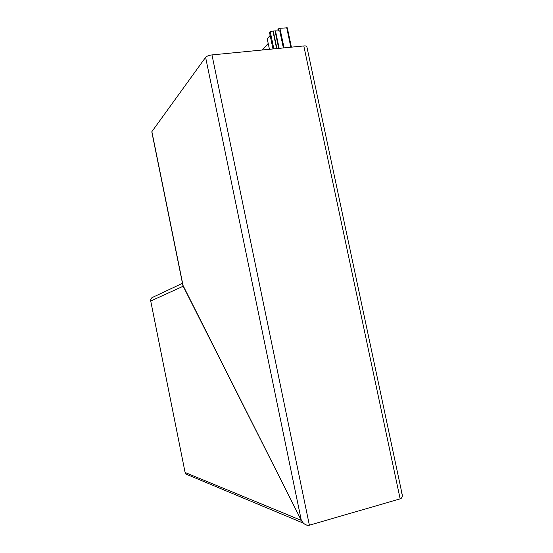 <?xml version="1.0" encoding="UTF-8"?>
<svg xmlns="http://www.w3.org/2000/svg" width="553" height="553" viewBox="0 0 553 553"><rect width="100%" height="100%" fill="white"/><g stroke="black" fill="none" stroke-linecap="round" stroke-linejoin="round"><path stroke-width="0.83" d="M205.612 57.339C206.76 56.136 208.882 55.328 211.979 54.913L309.376 525.191C306.21 525.633 303.521 524.037 301.323 520.401L205.612 57.339L151.875 131.642L183.188 286.219L301.323 520.401L182.822 285.03L183.188 286.219L150.727 301.032L185.103 472.497L301.323 520.401L303.383 523.159C305.553 525.018 307.551 525.689 309.376 525.191L400.151 498.875C402.653 497.693 402.964 495.322 401.077 491.762M211.979 54.913L303.804 45.947C305.83 45.788 306.846 46.065 306.874 46.777L402.052 493.85C402.688 496.553 402.059 498.232 400.151 498.875L303.804 45.947M151.819 131.987L151.875 131.642M309.376 525.191L400.151 498.875M150.727 301.032C150.52 298.931 151.404 297.597 153.381 297.009L182.469 283.295M188.608 475.2L185.829 474.032L185.103 472.497M270.141 35.44L267.23 38.807L269.435 49.3M276.624 48.602L272.926 31.072L270.203 31.5L269.484 32.344L272.988 48.954M270.203 31.5L273.866 48.871M272.926 31.072L275.463 30.857L279.161 48.353M283.371 47.945L279.783 30.982L275.463 30.857M262.447 49.984L268.198 43.424M284.062 47.876L279.915 28.265L287.311 27.844L291.403 47.157M279.915 28.265L278.677 28.735L278 29.793M273.251 31.037L276.949 48.567M278.719 48.394L275.021 30.871M290.843 47.212L286.703 27.657M278.27 30.933L277.972 29.544M279.147 30.961L278.677 28.735M151.792 131.849L182.919 285.535M185.829 474.032L303.383 523.159M278.18 30.933L277.91 29.668"/></g></svg>
